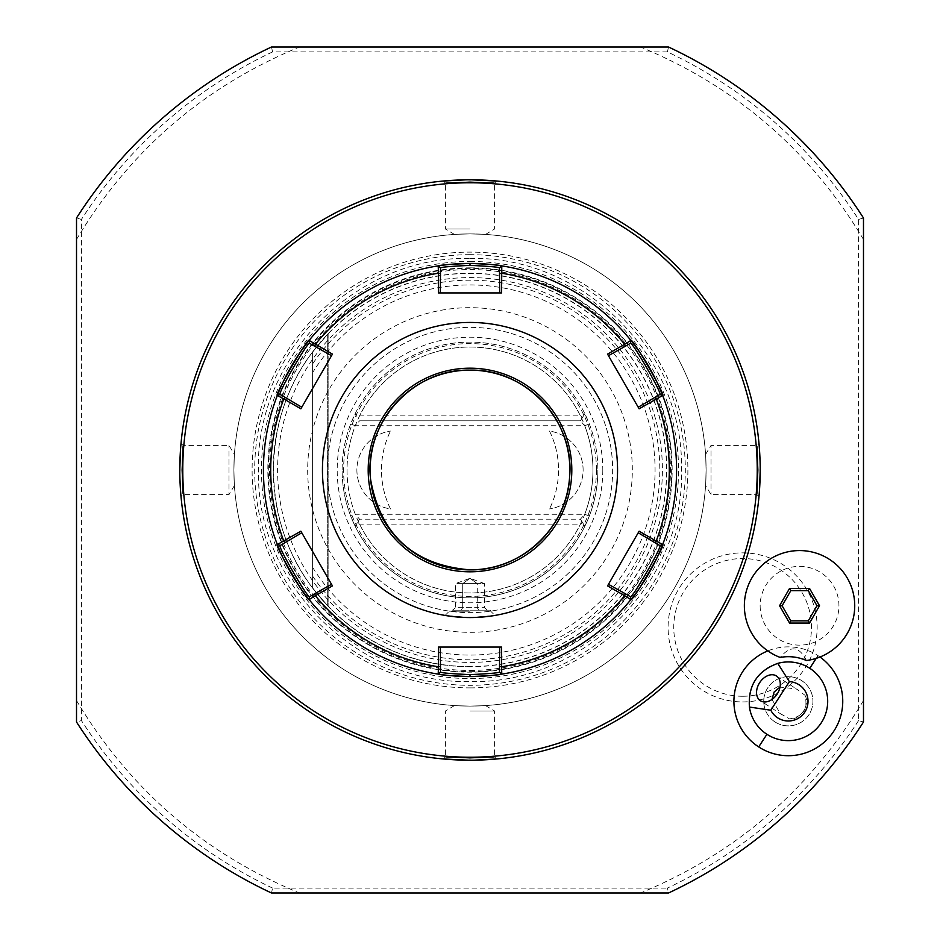 <?xml version="1.0" encoding="UTF-8"?>
<svg xmlns="http://www.w3.org/2000/svg" width="940" height="940" viewBox="0 0 940 940"><rect width="100%" height="100%" fill="white"/><g stroke="black" fill="none" stroke-linecap="round" stroke-linejoin="round"><path stroke-width="0.7" stroke-dasharray="4.7 3.53" d="M233.907 470A236.093 236.093 0 0 0 470 706.093A236.093 236.093 0 0 0 706.093 470A236.093 236.093 0 0 0 470 233.907A236.093 236.093 0 0 0 233.907 470A236.093 236.093 0 0 0 470 706.093A236.093 236.093 0 0 0 706.093 470A236.093 236.093 0 0 0 470 233.907A236.093 236.093 0 0 0 233.907 470C234.459 489.987 234.459 489.987 233.907 470C234.459 489.987 234.459 489.987 233.907 470C234.459 450.013 234.459 450.013 233.907 470C234.459 450.013 234.459 450.013 233.907 470M760.155 605.748A39.386 39.386 0 0 0 799.541 645.145A39.386 39.386 0 0 0 838.938 605.748A39.386 39.386 0 0 0 799.541 566.362A39.386 39.386 0 0 0 760.155 605.748M819.986 657.013A54.414 54.414 0 0 0 767.804 650.891M858.573 720.569A462.351 462.351 0 0 1 667.423 888.089L668.516 893C630.752 893 630.752 893 668.516 893C630.752 893 630.752 893 668.516 893A467.262 467.262 0 0 0 863.484 722.002C863.484 693.25 863.484 693.25 863.484 722.002C863.484 693.25 863.484 693.25 863.484 722.002L858.573 720.557L858.573 219.443A462.351 462.351 0 0 0 667.423 51.912L668.516 47C630.752 47 630.752 47 668.516 47C630.752 47 630.752 47 668.516 47A467.262 467.262 0 0 1 863.484 217.998C863.484 246.75 863.484 246.75 863.484 217.998C863.484 246.75 863.484 246.75 863.484 217.998A467.262 467.262 0 0 0 668.516 47M272.577 888.089A462.351 462.351 0 0 1 81.427 720.569L76.516 722.002C76.516 693.25 76.516 693.25 76.516 722.002C76.516 693.25 76.516 693.25 76.516 722.002A467.262 467.262 0 0 0 271.484 893C309.248 893 309.248 893 271.484 893C309.248 893 309.248 893 271.484 893L272.577 888.077L667.423 888.077M667.423 51.923L272.577 51.923L271.484 47C309.248 47 309.248 47 271.484 47C309.248 47 309.248 47 271.484 47A467.262 467.262 0 0 0 76.516 217.998C76.516 246.75 76.516 246.75 76.516 217.998C76.516 246.75 76.516 246.75 76.516 217.998L81.427 219.443L81.427 720.557M858.573 219.443L863.484 217.998M272.577 51.912A462.351 462.351 0 0 0 81.427 219.431M470 687.892A217.892 217.892 0 0 0 687.892 470A217.892 217.892 0 0 0 470 252.108A217.892 217.892 0 0 0 252.108 470A217.892 217.892 0 0 0 470 687.892M742.612 701.933A74.542 74.542 0 0 0 817.154 627.391A74.542 74.542 0 0 0 742.612 552.861A74.542 74.542 0 0 0 668.082 627.391A74.542 74.542 0 0 0 742.612 701.933M76.516 217.998A467.262 467.262 0 0 1 271.484 47M271.484 893A467.262 467.262 0 0 1 76.516 722.002M863.484 722.002A467.262 467.262 0 0 1 668.516 893M470 670.443A200.443 200.443 0 0 0 670.443 470A200.443 200.443 0 0 0 470 269.557A200.443 200.443 0 0 0 269.557 470A200.443 200.443 0 0 0 470 670.443M470 662.406A192.406 192.406 0 0 0 662.406 470A192.406 192.406 0 0 0 470 277.594A192.406 192.406 0 0 0 277.594 470A192.406 192.406 0 0 0 470 662.406M470 666.742A196.742 196.742 0 0 1 273.258 470A196.742 196.742 0 0 1 470 273.258A196.742 196.742 0 0 1 666.742 470A196.742 196.742 0 0 1 470 666.742A196.742 196.742 0 0 0 666.742 470A196.742 196.742 0 0 0 312.609 351.96L312.609 588.04A196.742 196.742 0 0 0 470 666.742M312.609 351.96L312.609 588.04C260.627 520.466 260.627 419.534 312.609 351.96L328.119 333.7L312.609 351.96L327.249 334.605L312.609 351.96L327.249 334.605L312.609 351.96L327.249 334.605L312.609 351.96L327.249 334.605L312.609 351.96L327.249 334.605L312.609 351.96L327.249 334.605L312.609 351.96L327.249 334.605L312.609 351.96L327.249 334.605L312.609 351.96L327.249 334.605L312.609 351.96L312.609 588.04L312.609 351.96L312.609 588.04L328.119 606.3L312.609 588.04L328.119 606.3L312.609 588.04L328.119 606.3L312.609 588.04L328.119 606.3L312.609 588.04L328.119 606.3L312.609 588.04L328.119 606.3L312.609 588.04L328.119 606.3L312.609 588.04L328.119 606.3L312.609 588.04L328.119 606.3L312.609 588.04L328.119 606.3L312.609 588.04L312.609 351.96M347.036 470A122.964 122.964 0 0 0 470 592.964A122.964 122.964 0 0 0 592.964 470A122.964 122.964 0 0 0 470 347.036A122.964 122.964 0 0 0 347.036 470M327.355 470A142.645 142.645 0 0 0 470 612.645A142.645 142.645 0 0 0 612.645 470A142.645 142.645 0 0 0 470 327.355A142.645 142.645 0 0 0 327.355 470A142.645 142.645 0 0 0 470 612.645A142.645 142.645 0 0 0 612.645 470A142.645 142.645 0 0 0 470 327.355A142.645 142.645 0 0 0 327.355 470M617.557 470A147.556 147.556 0 0 0 470 322.444A147.556 147.556 0 0 0 322.444 470A147.556 147.556 0 0 0 470 617.557A147.556 147.556 0 0 0 617.557 470A147.556 147.556 0 0 0 470 322.444A147.556 147.556 0 0 0 322.444 470A147.556 147.556 0 0 0 470 617.557A147.556 147.556 0 0 0 617.557 470M470 617.557L445.066 615.442L470 617.557L494.934 615.442L470 617.557M350.69 516.037L355.156 526.271A127.887 127.887 0 0 0 584.845 526.271L589.31 516.037A127.887 127.887 0 0 0 597.887 470A127.887 127.887 0 0 1 470 597.887A127.887 127.887 0 0 1 342.113 470A127.887 127.887 0 0 1 470 342.113A127.887 127.887 0 0 1 597.887 470A127.887 127.887 0 0 0 589.31 423.964L584.845 413.729A127.887 127.887 0 0 0 355.156 413.729L350.69 423.964A127.887 127.887 0 0 0 350.69 516.037L355.285 514.262A122.964 122.964 0 0 1 355.285 425.738L350.69 423.964M589.31 423.964L584.715 425.738A122.964 122.964 0 0 1 584.715 514.262L580.427 519.186L584.845 526.271L580.427 519.186L359.573 519.186L357.376 522.722L359.573 524.109L580.427 524.109L582.624 522.722M390.488 508.928A88.536 88.536 0 0 1 390.488 431.072A88.536 88.536 0 0 0 390.488 508.928A39.351 39.351 0 0 1 390.488 431.072A39.351 39.351 0 0 0 390.488 508.928M549.512 431.072A88.536 88.536 0 0 1 549.512 508.928A88.536 88.536 0 0 0 549.512 431.072A39.351 39.351 0 0 1 549.512 508.928A39.351 39.351 0 0 0 549.512 431.072M589.31 516.037L584.715 514.262L355.285 514.262L359.573 519.186L580.427 519.186L584.845 526.271M582.624 417.278L584.845 413.729L580.427 420.815L359.573 420.815L355.285 425.738L584.715 425.738L580.427 420.815L582.624 417.278L580.427 415.891L359.573 415.891L357.376 417.278L355.156 413.729L357.376 417.278M584.845 413.729L580.427 420.815L359.573 420.815M580.427 415.891A122.964 122.964 0 0 0 359.573 415.891M355.156 526.271L357.376 522.722M359.573 524.109A122.964 122.964 0 0 0 580.427 524.109M470 611.164L449.344 611.164L470 611.164M470 610.178L490.656 610.178L470 610.178M452.551 610.178L461.281 610.178L452.551 610.178L455.465 607.663L477.273 607.663L455.465 607.663L455.465 583.623L470 578.312L484.535 583.623L477.273 583.623L477.273 607.663L484.535 607.663L477.273 607.663L478.719 610.178L461.281 610.178L487.449 610.178L478.719 610.178L477.273 607.663L477.273 583.623L470 578.312L462.727 583.623L462.727 607.663L461.281 610.178L462.727 607.663L462.727 583.623L455.465 583.623L462.727 583.623L470 578.312L477.273 583.623L462.727 583.623L484.535 583.623L484.535 607.663L487.449 610.178M742.612 696.258A68.855 68.855 0 0 1 673.757 627.391A68.855 68.855 0 0 1 742.612 558.536A68.855 68.855 0 0 1 811.479 627.391A68.855 68.855 0 0 1 742.612 696.258M470 757.229A287.229 287.229 0 0 0 757.229 470A287.229 287.229 0 0 0 470 182.771A287.229 287.229 0 0 0 182.771 470A287.229 287.229 0 0 0 470 757.229M705.587 454.443L711.016 445.407L711.016 494.593L711.016 445.407L757.005 445.407L758.98 443.245L759.203 446.03M759.473 449.579L760.202 470L758.227 470C756.911 438.346 756.911 438.346 758.227 470C756.911 438.346 756.911 438.346 758.227 470C756.911 501.655 756.911 501.655 758.227 470C756.911 501.655 756.911 501.655 758.227 470L760.202 470M759.567 489.106L758.968 496.743L757.017 494.605L711.016 494.593L705.587 485.557M465.817 179.834L470 179.81L470 181.772C501.713 183.089 501.713 183.089 470 181.772C501.713 183.089 501.713 183.089 470 181.772C438.287 183.077 438.287 183.089 470 181.784C438.287 183.077 438.287 183.089 470 181.784L470 179.81L465.794 179.834M234.413 485.557L228.984 494.593L228.984 445.407L228.984 494.593L182.995 494.593L181.02 496.755L180.797 493.97M180.527 490.422L179.799 470L181.772 470C183.089 501.655 183.089 501.655 181.772 470C183.089 501.655 183.089 501.655 181.772 470C183.089 438.346 183.089 438.346 181.772 470C183.089 438.346 183.089 438.346 181.772 470L179.799 470M180.433 450.895L181.032 443.257L182.983 445.396L228.984 445.407L234.413 454.443M632.314 470A162.314 162.314 0 0 0 470 307.686A162.314 162.314 0 0 0 307.686 470A162.314 162.314 0 0 0 470 632.314A162.314 162.314 0 0 0 632.314 470A162.314 162.314 0 0 0 470 307.686A162.314 162.314 0 0 0 307.686 470A162.314 162.314 0 0 0 470 632.314A162.314 162.314 0 0 0 632.314 470M470 671.665A201.665 201.665 0 0 0 671.665 470A201.665 201.665 0 0 0 470 268.335A201.665 201.665 0 0 0 268.335 470A201.665 201.665 0 0 0 470 671.665M607.557 354.122L608.591 355.907L630.329 343.359L630.881 340.421A206.577 206.577 0 0 0 501.784 265.879L499.516 267.818L499.516 292.928L440.484 292.928L440.484 267.818L438.216 265.879A206.577 206.577 0 0 0 309.119 340.421L309.66 343.359L331.409 355.907L300.87 408.806M662.665 395.47L659.845 394.471L662.665 395.47L659.845 394.471L638.107 407.02L608.591 355.907M659.845 545.529L662.665 544.53L659.845 545.529L638.107 532.98L639.13 531.194M630.881 599.591L630.341 596.641L608.591 584.093L638.107 532.98M499.516 672.182L501.784 674.121L499.516 672.17L499.516 647.073L501.572 647.073M301.893 407.02L280.155 394.471L277.335 395.47A206.577 206.577 0 0 0 276.795 396.892M277.065 543.825A206.577 206.577 0 0 0 277.335 544.542L280.155 545.529L301.893 532.98L331.409 584.093L309.671 596.641L309.119 599.579A206.577 206.577 0 0 0 310.082 600.766M436.712 673.886A206.577 206.577 0 0 0 438.216 674.121L440.484 672.182L440.484 647.073L499.516 647.073M501.572 292.928L499.516 292.928M639.13 408.806L638.107 407.02M607.557 585.879L608.591 584.093M440.484 672.182L438.216 674.121L440.484 672.17M438.428 647.073L440.484 647.073M300.87 531.194L301.893 532.98M331.409 584.093L332.443 585.879M332.443 354.122L331.409 355.907M440.484 292.928L438.428 292.928M596.407 470A126.407 126.407 0 0 0 470 343.594A126.407 126.407 0 0 0 343.594 470A126.407 126.407 0 0 0 470 596.407A126.407 126.407 0 0 0 596.407 470M470 760.19L470 758.227C438.287 756.911 438.287 756.911 470 758.227C438.287 756.911 438.287 756.911 470 758.227C501.713 756.923 501.713 756.911 470 758.216C501.713 756.923 501.713 756.911 470 758.216L470 760.19M470 711.016L494.593 711.016L470 711.016M470 706.093C450.013 705.541 450.013 705.541 470 706.093C450.013 705.541 450.013 705.541 470 706.093C489.987 705.541 489.987 705.541 470 706.093C489.987 705.541 489.987 705.541 470 706.093M470 228.984L445.407 228.984L470 228.984M470 233.907C489.987 234.459 489.987 234.459 470 233.907C489.987 234.459 489.987 234.459 470 233.907C450.013 234.459 450.013 234.459 470 233.907C450.013 234.459 450.013 234.459 470 233.907M706.093 470C705.541 450.013 705.541 450.013 706.093 470C705.541 450.013 705.541 450.013 706.093 470C705.541 489.987 705.541 489.987 706.093 470C705.541 489.987 705.541 489.987 706.093 470M806.403 660.514C799.235 646.121 790.505 645.087 780.2 657.436M809.775 668.281A39.351 39.351 0 0 0 755.337 679.855A39.351 39.351 0 0 0 766.911 734.293A39.351 39.351 0 0 0 821.337 722.719A39.351 39.351 0 0 0 809.775 668.281M804.875 695.165A14.758 10.434 123 0 1 803.418 711.087A14.758 10.434 123 0 1 789.471 718.889C803.254 716.586 808.388 708.69 804.875 695.165L796.345 688.95L780.012 687.105M774.948 721.908A24.593 24.593 0 0 0 808.964 714.682A24.593 24.593 0 0 0 801.738 680.666A24.593 24.593 0 0 0 767.71 687.892A24.593 24.593 0 0 0 774.948 721.908A24.593 24.593 0 0 0 808.964 714.682A24.593 24.593 0 0 0 801.738 680.666A24.593 24.593 0 0 0 767.71 687.892A24.593 24.593 0 0 0 774.948 721.908M771.999 699.454L780.329 713.625L789.471 718.889M816.989 605.748L808.271 590.649L790.822 590.649L782.104 605.748L790.822 620.858L808.271 620.858L816.989 605.748M470 254.681A215.319 215.319 0 0 0 254.681 470A215.319 215.319 0 0 0 470 685.319A215.319 215.319 0 0 0 685.319 470A215.319 215.319 0 0 0 470 254.681M470 261.449A208.551 208.551 0 0 1 678.551 470A208.551 208.551 0 0 1 470 678.551A208.551 208.551 0 0 1 261.449 470A208.551 208.551 0 0 1 470 261.449M470 267.841A202.159 202.159 0 0 1 672.159 470A202.159 202.159 0 0 1 470 672.159A202.159 202.159 0 0 1 267.841 470A202.159 202.159 0 0 1 470 267.841M312.609 352.23A196.578 196.578 0 0 1 602.223 324.535A196.578 196.578 0 0 1 602.223 615.465A196.578 196.578 0 0 1 312.609 587.77M312.609 576.103A189.821 189.821 0 0 0 595.349 612.539A189.821 189.821 0 0 0 595.349 327.461A189.821 189.821 0 0 0 312.609 363.897M327.249 605.395L327.249 334.605L327.249 605.395M312.609 567.349A185.062 185.062 0 0 0 590.379 610.565A185.062 185.062 0 0 0 590.379 329.435A185.062 185.062 0 0 0 312.609 372.651M342.113 470A127.887 127.887 0 0 1 470 342.113A127.887 127.887 0 0 1 597.887 470A127.887 127.887 0 0 1 470 597.887A127.887 127.887 0 0 1 342.113 470M602.798 470A132.798 132.798 0 0 1 470 602.798A132.798 132.798 0 0 1 337.202 470A132.798 132.798 0 0 1 470 337.202A132.798 132.798 0 0 1 602.798 470M816.214 658.364L817.976 655.65M863.484 239.465C810.409 150.67 736.055 86.515 640.445 47M76.516 239.465C129.591 150.67 203.945 86.515 299.555 47M76.516 700.535C129.591 789.33 203.945 853.485 299.555 893M863.484 700.535C810.409 789.33 736.055 853.485 640.445 893M470.082 258.453C581.931 255.68 682.64 354.921 681.524 466.792C686.259 580.99 584.175 684.602 469.918 681.547C358.07 684.32 257.36 585.08 258.476 473.208C253.741 359.01 355.825 255.398 470.082 258.453M328.119 333.7L328.119 606.3L328.119 333.7M445.066 615.442L449.344 611.164L449.344 610.178M490.656 610.178L490.656 611.164L494.934 615.442M496.731 181.067L494.581 183.018M443.316 181.067L445.454 183.018M630.881 340.409L630.329 343.359M277.335 395.47L280.155 394.471M438.216 265.879L440.484 267.829M501.784 265.879L499.516 267.829M309.119 599.591L309.671 596.641M277.335 544.53L280.155 545.529M443.269 758.933L445.419 756.982M496.684 758.933L494.546 756.982M485.557 705.587L494.593 711.016L494.593 757.017M454.443 705.587L445.407 711.016L445.407 756.994M454.443 234.413L445.407 228.984L445.407 182.983M485.557 234.413L494.593 228.984L494.593 183.006M776.452 675.977L798.272 690.136M782.198 714.894L760.389 700.723"/><path stroke-width="1.41" d="M668.516 893A467.262 467.262 0 0 0 863.484 722.002L863.484 217.998A467.262 467.262 0 0 0 668.516 47L271.484 47A467.262 467.262 0 0 0 76.516 217.998L76.516 722.002A467.262 467.262 0 0 0 271.484 893L668.516 893A467.262 467.262 0 0 0 863.484 722.002L863.484 217.998A467.262 467.262 0 0 0 668.516 47L271.484 47A467.262 467.262 0 0 0 76.516 217.998L76.516 722.002A467.262 467.262 0 0 0 271.484 893L668.516 893M767.804 650.891A54.414 54.414 0 0 0 758.698 746.924A54.414 54.414 0 0 0 833.298 731.931A54.414 54.414 0 0 0 819.986 657.013M470 760.202A290.202 290.202 0 0 0 760.202 470A290.202 290.202 0 0 0 470 179.799A290.202 290.202 0 0 0 179.799 470A290.202 290.202 0 0 0 470 760.202A290.202 290.202 0 0 0 760.202 470A290.202 290.202 0 0 0 470 179.799A290.202 290.202 0 0 0 179.799 470A290.202 290.202 0 0 0 470 760.202M471.281 179.81L496.755 181.044M470 179.81C504.545 181.138 504.545 181.138 470 179.81M474.207 760.166L496.72 758.968L474.183 760.166M760.202 470C758.85 504.627 758.85 504.627 760.202 470C758.85 435.373 758.85 435.373 760.202 470L759.567 489.106M759.203 446.03L759.473 449.579M465.794 179.834L443.281 181.032L465.817 179.834M468.719 760.19L443.245 758.956M470 760.19C435.455 758.862 435.455 758.862 470 760.19M179.799 470C181.15 435.373 181.15 435.373 179.799 470C181.15 504.627 181.15 504.627 179.799 470L180.433 450.895M180.797 493.97L180.527 490.422M470 182.771A287.229 287.229 0 0 0 182.771 470A287.229 287.229 0 0 0 470 757.229A287.229 287.229 0 0 0 757.229 470A287.229 287.229 0 0 0 470 182.771M280.155 545.529L277.065 543.825A206.577 206.577 0 0 1 276.795 396.892A206.577 206.577 0 0 0 277.065 543.825A206.577 206.577 0 0 0 277.335 544.542L300.87 531.194L332.443 585.879L315.37 595.713A199.292 199.292 0 0 0 438.44 666.777L438.428 647.073L501.572 647.073L501.561 666.777L499.516 666.272L499.516 672.182C497.871 672.981 488.036 673.792 470 674.615C451.987 673.792 442.141 672.981 440.484 672.182L440.484 666.272L438.44 666.777L438.216 674.121A206.577 206.577 0 0 0 630.881 340.421C631.997 336.99 666.26 396.398 662.665 395.47A206.577 206.577 0 0 1 662.665 544.542C666.272 543.555 632.033 602.975 630.881 599.579A206.577 206.577 0 0 1 503.288 673.886A206.577 206.577 0 0 1 501.784 674.121C500.01 674.932 489.423 675.754 470 676.577C450.601 675.754 440.002 674.932 438.216 674.121A206.577 206.577 0 0 1 436.712 673.886A206.577 206.577 0 0 1 309.119 599.579C308.003 603.01 273.74 543.602 277.335 544.53L277.335 544.542A206.577 206.577 0 0 0 309.119 599.579L309.66 596.641C308.273 599.567 276.889 545.141 280.155 545.529L301.775 532.769M501.784 265.879L501.572 292.928L438.428 292.928L438.44 273.223L440.484 273.728L440.484 267.818C442.129 267.019 451.964 266.208 470 265.386C488.013 266.208 497.859 267.019 499.516 267.818L501.784 265.879A206.577 206.577 0 0 0 470 263.423C489.399 264.246 499.998 265.068 501.784 265.879L501.784 265.879A206.577 206.577 0 0 1 630.881 340.421L630.341 343.359C631.727 340.433 663.111 394.859 659.845 394.471L638.225 407.231M630.341 596.641L625.218 593.692L624.63 595.713L607.557 585.879L639.13 531.194L656.191 541.052L654.734 542.58L659.845 545.529C663.123 545.13 631.739 599.556 630.329 596.641L630.881 599.579L624.63 595.713A199.292 199.292 0 0 1 501.561 666.777L501.784 674.121L499.516 672.182L501.784 674.121L503.288 673.886M662.665 544.542L659.845 545.529L662.665 544.53L656.191 541.052A199.292 199.292 0 0 0 656.191 398.948L654.734 397.42M499.516 267.818L499.516 273.728L501.561 273.223A199.292 199.292 0 0 1 624.63 344.287L607.557 354.122L639.13 408.806L662.665 395.47L659.845 394.471M624.63 344.287L630.881 340.421L630.341 343.359L625.218 346.308L624.63 344.287M470 263.423A206.577 206.577 0 0 0 438.216 265.879C439.99 265.068 450.577 264.246 470 263.423L470 265.386M309.119 340.421L332.443 354.122L300.87 408.806L283.81 398.948L285.267 397.42L280.155 394.471C276.877 394.87 308.261 340.445 309.671 343.359L309.119 340.421A206.577 206.577 0 0 0 277.335 395.458C273.728 396.445 307.968 337.025 309.119 340.421A206.577 206.577 0 0 1 438.216 265.879L440.484 267.818L437.464 265.997M331.538 584.316L314.782 593.692L315.37 595.713L309.119 599.579L310.082 600.766A206.577 206.577 0 0 0 436.712 673.886L438.216 674.121L440.484 672.182L438.216 674.121M277.335 395.458L280.155 394.471L277.335 395.458L276.795 396.892A206.577 206.577 0 0 1 277.335 395.458L283.81 398.948A199.292 199.292 0 0 0 283.81 541.052L285.267 542.58M438.216 265.879L438.44 273.223A199.292 199.292 0 0 0 315.37 344.287L314.782 346.308L331.538 355.684M309.66 343.359L314.782 346.308M499.516 273.728L499.751 292.928M470 617.557A147.556 147.556 0 0 0 617.557 470A147.556 147.556 0 0 0 470 322.444A147.556 147.556 0 0 0 322.444 470A147.556 147.556 0 0 0 470 617.557M608.462 355.684L625.218 346.308M638.225 532.769L654.734 542.58M625.218 593.692L608.462 584.316M499.751 647.073L499.516 666.272M440.484 666.272L440.249 647.073M314.782 593.692L309.66 596.641L309.119 599.579M301.775 407.231L285.267 397.42M440.249 292.928L440.484 273.728M470 370.137A99.863 99.863 0 0 0 370.137 470A99.863 99.863 0 0 0 470 569.863A99.863 99.863 0 0 0 569.863 470A99.863 99.863 0 0 0 470 370.137C525.66 368.574 574.716 420.803 569.652 476.274C567.631 527.317 521.077 571.038 470 569.851C413.694 565.163 380.559 535.013 370.595 479.4C363.58 422.977 413.165 368.48 470 370.149M744.363 605.748A55.19 55.19 0 0 0 780.2 657.436A44.591 44.591 0 0 1 806.403 660.514A55.19 55.19 0 0 0 854.73 605.748A55.19 55.19 0 0 0 799.541 550.57A55.19 55.19 0 0 0 744.363 605.748M789.365 681.641L777.768 663.382A39.351 39.351 0 0 1 821.337 722.719A39.351 39.351 0 0 1 749.415 707.045L770.812 710.217A19.669 19.669 0 0 0 807.871 698.89A19.669 19.669 0 0 0 789.365 681.641L770.812 710.217M777.768 663.382C757.428 670.866 747.982 685.425 749.415 707.045M759.673 682.663A14.758 10.434 123 0 1 776.452 675.977A14.758 10.434 123 0 1 777.168 694.037A14.758 10.434 123 0 1 760.389 700.723A14.758 10.434 123 0 1 759.673 682.663M780.012 687.105L774.114 692.04L771.999 699.454M809.54 623.067L819.527 605.748L809.54 588.44L789.553 588.44L779.566 605.748L789.553 623.067L809.54 623.067L808.271 620.858L816.989 605.748L808.271 590.649L790.822 590.649L782.104 605.748L790.822 620.858L808.271 620.858M819.527 605.748L816.989 605.748M789.553 623.067L790.822 620.858M779.566 605.748L782.104 605.748M789.553 588.44L790.822 590.649M809.54 588.44L808.271 590.649M470 676.577L470 674.615M470 571.814A101.814 101.814 0 0 0 571.814 470A101.814 101.814 0 0 0 470 368.186A101.814 101.814 0 0 0 368.186 470A101.814 101.814 0 0 0 470 571.814M809.775 668.281L816.214 658.364M766.911 734.293L758.698 746.924"/></g></svg>
